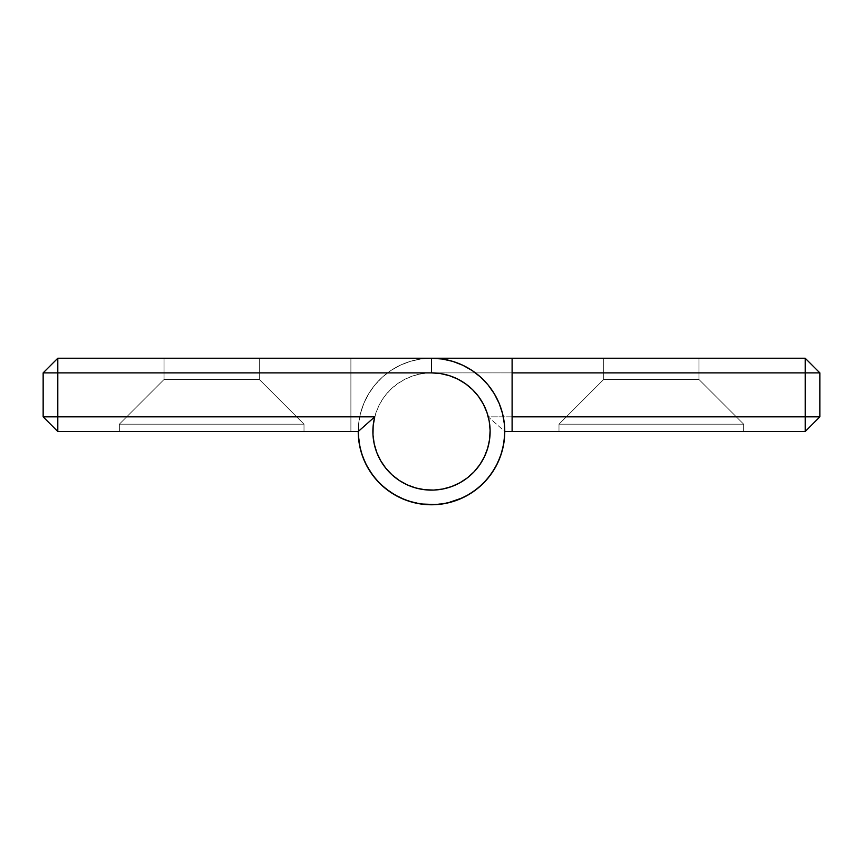 <?xml version="1.0" encoding="UTF-8"?>
<svg xmlns="http://www.w3.org/2000/svg" width="863" height="863" viewBox="0 0 863 863"><rect width="100%" height="100%" fill="white"/><g stroke="black" fill="none" stroke-linecap="round" stroke-linejoin="round"><path stroke-width="0.65" stroke-dasharray="4.32 3.24" d="M119.353 424.175L304.003 424.175L304.003 431.5L119.353 431.5L119.353 424.175L164.056 379.472L259.31 379.472L304.003 424.175L119.353 424.175L304.003 424.175L304.003 431.5L119.353 431.5L119.353 424.175L164.056 379.472L164.056 358.231L259.31 358.231L259.31 379.472L164.056 379.472L259.31 379.472L304.003 424.175L119.353 424.175L304.003 424.175L259.31 379.472L164.056 379.472L164.056 358.231L259.31 358.231L259.31 379.472L259.31 358.231L164.056 358.231L259.31 358.231L164.056 358.231L259.31 358.231L164.056 358.231L164.056 379.472L259.31 379.472L164.056 379.472L119.353 424.175L119.353 431.5L304.003 431.5L119.353 431.5L304.003 431.5L119.353 431.5L304.003 431.5L304.003 424.175L119.353 424.175L304.003 424.175L259.31 379.472L259.31 358.231L164.056 358.231L164.056 379.472L259.31 379.472L164.056 379.472L119.353 424.175L119.353 431.5L304.003 431.5L304.003 424.175L119.353 424.175M360.421 449.299L358.231 431.5A73.269 73.269 0 0 0 431.5 504.769A73.269 73.269 0 0 0 504.769 431.5A73.269 73.269 0 0 0 431.5 358.231A73.269 73.269 0 0 1 504.769 431.5A73.269 73.269 0 0 1 431.5 504.769A73.269 73.269 0 0 1 358.231 431.5A73.269 73.269 0 0 0 431.5 504.769A73.269 73.269 0 0 0 504.769 431.5A73.269 73.269 0 0 0 431.5 358.231L350.896 358.231L431.5 358.231L350.896 358.231L431.5 358.231L350.896 358.231L350.896 431.5L358.231 431.5L57.799 431.5L358.231 431.5L350.896 431.5L350.896 358.231L350.896 372.881L57.799 372.881L57.799 416.84L350.896 416.84L350.896 372.881L350.896 431.5L350.896 358.231L350.896 431.5L358.231 431.5L359.31 444.024L362.514 456.182L359.634 445.793L358.318 435.081M358.577 438.684L358.577 424.316L358.231 431.5L350.896 431.5L350.896 416.84L57.799 416.84L57.799 372.881L350.896 372.881L350.896 358.231L57.799 358.231L350.896 358.231L350.896 431.5L350.896 358.231L431.5 358.231L442.255 359.019L431.5 358.231A73.269 73.269 0 0 0 358.231 431.5A73.269 73.269 0 0 0 431.5 504.769A73.269 73.269 0 0 0 504.769 431.5A73.269 73.269 0 0 1 431.5 504.769A73.269 73.269 0 0 1 358.231 431.5A73.269 73.269 0 0 1 431.5 358.231A73.269 73.269 0 0 0 358.231 431.5A73.269 73.269 0 0 0 431.5 504.769A73.269 73.269 0 0 0 504.769 431.5A73.269 73.269 0 0 1 431.5 504.769A73.269 73.269 0 0 1 358.231 431.5A73.269 73.269 0 0 1 431.5 358.231L805.201 358.231L819.85 372.881L819.85 416.84L805.201 431.5L504.769 431.5L512.104 431.5L504.769 431.5L503.981 442.255L501.619 452.773L497.735 462.827L491.403 473.69L483.312 483.312L490.357 475.146L496.948 464.445M43.15 416.84L43.15 372.881L43.15 416.84L57.799 416.84L57.799 431.5L43.15 416.84L57.799 416.84L57.799 431.5L43.15 416.84M374.855 477.983L365.265 462.827L361.381 452.773L365.265 462.827L370.572 472.212L379.688 483.312L372.643 475.146L366.052 464.445M400.173 497.735L387.854 490.357L377.207 480.713L385.017 488.145L393.83 494.348L403.463 499.192L415.448 502.989L410.227 501.619M424.283 504.413L406.818 500.486L390.788 492.428M427.951 504.682L445.793 503.366L459.537 499.192L442.255 503.981L424.348 504.424M462.827 497.735L475.146 490.357L480.702 485.793M494.348 469.17L500.486 456.182L503.69 444.024M499.192 459.537L503.366 445.793L504.682 435.092L504.424 424.316L502.579 413.701L499.192 403.463L494.348 393.83L488.145 385.017L480.713 377.207L472.212 370.572L462.827 365.265L452.773 361.381L442.255 359.019L452.773 361.381L462.827 365.265L472.212 370.572L480.713 377.207L488.145 385.017L494.348 393.83L499.192 403.463L502.579 413.701L504.424 424.316L504.424 438.684M488.145 477.983L477.983 488.145L466.042 496.117L456.182 500.486L447.552 502.989M57.799 372.881L43.15 372.881L57.799 358.231L57.799 372.881L43.15 372.881L57.799 358.231L57.799 372.881M743.647 424.175L558.997 424.175L558.997 431.5L743.647 431.5L743.647 424.175L698.944 379.472L603.69 379.472L558.997 424.175L743.647 424.175L558.997 424.175L558.997 431.5L743.647 431.5L743.647 424.175L698.944 379.472L698.944 358.231L603.69 358.231L603.69 379.472L698.944 379.472L603.69 379.472L558.997 424.175L743.647 424.175L558.997 424.175L603.69 379.472L698.944 379.472L698.944 358.231L603.69 358.231L603.69 379.472L603.69 358.231L698.944 358.231L603.69 358.231L698.944 358.231L603.69 358.231L698.944 358.231L698.944 379.472L603.69 379.472L698.944 379.472L743.647 424.175L743.647 431.5L558.997 431.5L743.647 431.5L558.997 431.5L743.647 431.5L558.997 431.5L558.997 424.175L743.647 424.175L558.997 424.175L603.69 379.472L603.69 358.231L698.944 358.231L698.944 379.472L603.69 379.472L698.944 379.472L743.647 424.175L743.647 431.5L558.997 431.5L558.997 424.175L743.647 424.175M805.201 416.84L488.253 416.84L489.839 425.793L490.022 434.876L488.792 443.884L486.193 452.59L482.277 460.788L477.142 468.285L470.907 474.887L463.733 480.464L455.783 484.855L447.239 487.962L438.328 489.72L429.245 490.076L420.227 489.019L411.468 486.592L403.194 482.838L395.599 477.843L388.868 471.737L383.172 464.672L378.62 456.797L375.351 448.329L373.42 439.44L372.892 430.378L373.765 421.327L376.031 412.536L379.634 404.186L384.477 396.505L390.454 389.655L397.411 383.808L405.189 379.116L413.604 375.685L422.439 373.582L431.5 372.881L805.201 372.881L805.201 416.84L805.201 372.881L819.85 372.881L819.85 416.84L805.201 416.84L819.85 416.84L805.201 431.5L805.201 416.84L805.201 431.5L504.769 431.5L512.104 431.5L512.104 358.231L512.104 431.5L512.104 358.231L512.104 431.5L504.769 431.5L488.253 416.84L805.201 416.84M472.212 492.428L459.537 499.192L469.17 494.348L477.983 488.145L485.783 480.723M438.717 504.413L442.255 503.981M358.318 435.092L358.577 424.316L360.421 413.701L358.577 424.316L360.421 413.701L363.808 403.463L368.652 393.83L374.855 385.017L382.287 377.207L390.788 370.572L400.173 365.265L410.227 361.381L420.745 359.019L431.5 358.231L512.104 358.231L512.104 431.5L512.104 358.231L431.5 358.231L420.745 359.019L431.5 358.231L805.201 358.231L819.85 372.881L805.201 372.881L805.201 358.231L805.201 372.881L431.5 372.881L431.5 358.231L431.5 372.881A58.619 58.619 0 0 0 373.086 436.43A58.619 58.619 0 0 0 441.327 489.289A58.619 58.619 0 0 0 488.253 416.84L504.769 431.5A73.269 73.269 0 0 1 431.5 504.769A73.269 73.269 0 0 1 358.231 431.5A73.269 73.269 0 0 1 431.5 358.231M420.745 503.981L406.818 500.486L396.958 496.117L382.298 485.793M368.652 469.17L363.808 459.537M360.421 413.701L363.808 403.463L368.652 393.83L374.855 385.017L382.287 377.207L390.788 370.572L400.173 365.265L410.227 361.381L420.745 359.019L410.227 361.381L400.173 365.265L390.788 370.572L382.287 377.207L374.855 385.017L368.652 393.83L363.808 403.463L360.421 413.701M427.908 504.682L438.684 504.424M485.793 480.713L492.428 472.212L497.735 462.827L501.619 452.773L503.981 442.255L504.769 431.5"/><path stroke-width="1.29" d="M431.5 358.231L805.201 358.231L431.5 358.231A73.269 73.269 0 0 1 504.769 431.5A73.269 73.269 0 0 1 431.5 504.769A73.269 73.269 0 0 1 358.231 431.5L359.019 442.255L361.381 452.773L365.265 462.827L370.572 472.212L377.207 480.713L385.017 488.145L393.83 494.348L403.463 499.192L413.701 502.579L424.316 504.424L435.092 504.682L445.793 503.366L456.182 500.486L466.042 496.117L475.146 490.357L483.312 483.312L490.357 475.146L496.117 466.042L500.486 456.182L503.366 445.793L504.682 435.092L504.424 424.316L502.579 413.701L499.192 403.463L494.348 393.83L488.145 385.017L480.713 377.207L472.212 370.572L462.827 365.265L452.773 361.381L442.255 359.019L431.5 358.231L57.799 358.231L43.15 372.881L43.15 416.84L57.799 431.5L358.231 431.5L374.747 416.84L373.161 425.793L372.978 434.876L374.208 443.884L376.807 452.59L380.723 460.788L385.858 468.285L392.093 474.887L399.267 480.464L407.217 484.855L415.761 487.962L424.672 489.72L433.755 490.076L442.773 489.019L451.532 486.592L459.806 482.838L467.401 477.843L474.132 471.737L479.828 464.672L484.38 456.797L487.649 448.329L489.58 439.44L490.108 430.378L489.235 421.327L486.969 412.536L483.366 404.186L478.523 396.505L472.546 389.655L465.589 383.808L457.811 379.116L449.396 375.685L440.562 373.582L431.5 372.881L57.799 372.881L57.799 416.84L374.747 416.84L57.799 416.84L57.799 372.881L43.15 372.881L43.15 416.84L57.799 416.84L43.15 416.84L57.799 431.5L57.799 416.84L57.799 431.5L358.231 431.5A73.269 73.269 0 0 0 431.5 504.769A73.269 73.269 0 0 0 504.769 431.5A73.269 73.269 0 0 0 431.5 358.231L57.799 358.231L43.15 372.881L57.799 372.881L57.799 358.231L57.799 372.881L431.5 372.881L431.5 358.231L431.5 372.881A58.619 58.619 0 0 1 489.914 436.43A58.619 58.619 0 0 1 421.673 489.289A58.619 58.619 0 0 1 374.747 416.84L358.231 431.5L358.318 435.081M358.577 438.684L360.421 449.299M368.652 469.17L374.855 477.983M415.448 502.989L420.745 503.981L415.448 502.989M420.745 503.981L436.894 504.575L447.552 502.989L442.255 503.981M447.552 502.989L462.827 497.735M488.145 477.983L494.348 469.17M496.948 464.445L499.192 459.537M503.69 444.024L504.424 438.684M480.702 485.793L472.212 492.428M410.227 501.619L400.173 497.735M390.788 492.428L382.298 485.793M819.85 416.84L819.85 372.881L819.85 416.84L512.104 416.84L512.104 372.881L805.201 372.881L805.201 431.5L512.104 431.5L805.201 431.5L819.85 416.84L805.201 416.84L805.201 372.881L819.85 372.881L805.201 358.231L805.201 372.881L512.104 372.881L512.104 431.5L504.769 431.5L512.104 431.5L512.104 416.84L805.201 416.84L805.201 431.5L819.85 416.84M504.769 431.5L503.981 442.255L501.619 452.773L497.735 462.827L492.428 472.212L485.793 480.713L477.983 488.145L469.17 494.348L459.537 499.192L449.299 502.579L438.684 504.424L427.908 504.682L417.207 503.366L406.818 500.486L396.958 496.117L387.854 490.357L379.688 483.312L372.643 475.146L366.883 466.042L362.514 456.182L359.634 445.793L358.318 435.092M512.104 358.231L512.104 372.881L512.104 358.231M366.052 464.445L363.808 459.537M805.201 358.231L805.201 372.881L819.85 372.881L805.201 358.231"/></g></svg>
